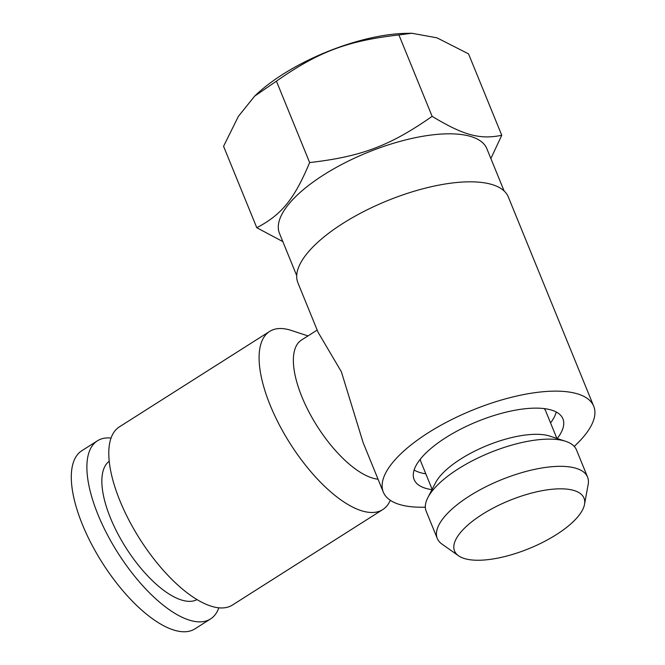 <?xml version="1.0" encoding="UTF-8"?>
<svg xmlns="http://www.w3.org/2000/svg" width="665" height="665" viewBox="0 0 665 665"><rect width="100%" height="100%" fill="white"/><g stroke="black" fill="none" stroke-linecap="round" stroke-linejoin="round"><path stroke-width="1" d="M254.645 96.142L256.49 94.397A112.003 41.596 -22.2 0 1 282.725 74.397A112.003 41.596 -22.2 0 1 406.057 33.358L411.81 33.25L398.917 34.937C347.28 40.856 318.469 51.729 276.432 81.155L254.645 96.142L238.394 116.35L223.565 146.308L256.79 227.721C281.802 214.562 294.238 199.234 309.649 162.568C361.286 156.649 390.097 145.776 432.134 116.35C463.555 135.336 479.931 139.791 501.759 135.278L490.87 158.519M584.518 504.386L588.176 484.394A81.163 30.141 157.8 0 0 587.577 477.121A81.163 30.141 157.8 0 0 469.365 496.082A81.163 30.141 157.8 0 0 437.287 538.459A81.163 30.141 157.8 0 0 441.951 544.07L458.551 555.79A69.916 25.968 -22.2 0 1 482.167 514.452A69.916 25.968 -22.2 0 1 552.108 489.257A69.916 25.968 -22.2 0 1 584.518 504.386A69.916 25.968 -22.2 0 1 529.074 548.575A69.916 25.968 -22.2 0 1 458.551 555.79M437.287 538.459L426.182 511.244A81.163 30.141 -22.2 0 1 427.903 497.528A81.163 30.141 -22.2 0 1 458.26 468.875A81.163 30.141 -22.2 0 1 565.649 441.311A81.163 30.141 -22.2 0 1 576.472 449.914L587.577 477.121M427.903 497.528L435.542 482.782A67.365 25.021 -22.2 0 1 460.745 459A67.365 25.021 -22.2 0 1 549.872 436.124L565.649 441.311M296.706 275.609L279.466 233.349A112.003 41.596 -22.2 0 1 323.73 174.87A112.003 41.596 -22.2 0 1 486.863 148.711L504.112 190.963M282.825 241.586L256.79 227.721M556.239 412.001A79.542 29.534 -22.2 0 1 550.554 422.907M425.808 473.812A79.542 29.534 -22.2 0 1 414.12 469.997M544.203 408.601A67.365 25.021 -22.2 0 1 545.765 411.17L556.888 438.435M432.142 489.34L421.02 462.075A67.365 25.021 -22.2 0 1 420.338 459.149M501.759 135.278L468.534 53.865L436.955 37.822L411.81 33.25M432.134 116.35L398.917 34.937M309.649 162.568L276.432 81.155M431.984 489.656A80.349 29.842 -22.2 0 1 414.12 479.54A80.349 29.842 -22.2 0 1 477.246 421.552A80.349 29.842 -22.2 0 1 562.914 418.825A80.349 29.842 -22.2 0 1 557.22 438.543M593.72 406.249L508.301 196.931A113.624 42.194 157.8 0 0 387.155 200.797A113.624 42.194 157.8 0 0 297.895 282.8L318.078 332.267L341.378 371.785L363.132 442.649L383.314 492.117A113.624 42.194 -22.2 0 1 472.574 410.114A113.624 42.194 -22.2 0 1 593.72 406.249A113.624 42.194 -22.2 0 1 574.227 446.406M425.334 507.171A113.624 42.194 -22.2 0 1 383.314 492.117M378.044 479.199A81.163 32.918 -122.4 0 1 301.91 396.855A81.163 32.918 -122.4 0 1 301.469 340.056L317.18 330.073M197.073 599.581A81.978 33.242 -122.4 0 1 110.481 518.052A81.978 33.242 -122.4 0 1 109.21 461.252M218.843 607.785A105.511 42.793 -122.4 0 1 210.547 618.94A105.511 42.793 -122.4 0 1 97.996 514.66A105.511 42.793 -122.4 0 1 97.414 440.82A105.511 42.793 -122.4 0 1 111.038 438.052M210.547 618.94L194.97 628.841A105.511 42.793 -122.4 0 1 82.41 524.56A105.511 42.793 -122.4 0 1 81.828 450.712L97.414 440.82M390.313 500.304A105.511 42.793 -122.4 0 1 382.766 509.565A105.511 42.793 -122.4 0 1 270.206 405.276A105.511 42.793 -122.4 0 1 269.624 331.436A105.511 42.793 -122.4 0 1 291.528 330.497L307.97 335.925M382.766 509.565L232.467 605.025A105.511 42.793 -122.4 0 1 119.908 500.737A105.511 42.793 -122.4 0 1 119.326 426.897L269.624 331.436"/></g></svg>
